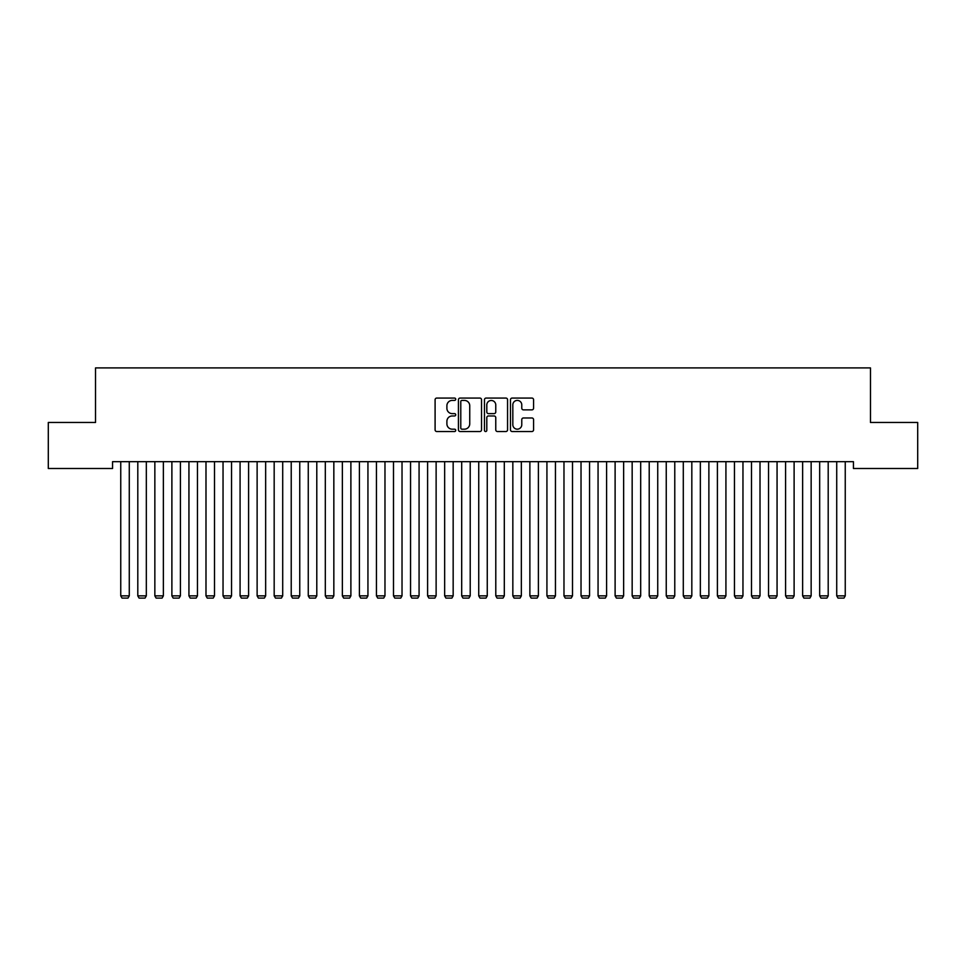 <?xml version="1.0" encoding="UTF-8"?>
<svg xmlns="http://www.w3.org/2000/svg" width="966" height="966" viewBox="0 0 966 966"><rect width="100%" height="100%" fill="white"/><g stroke="black" fill="none" stroke-linecap="round" stroke-linejoin="round"><path stroke-width="1.45" d="M455.723 399.236A1.171 1.171 0 0 0 454.551 398.064L436.777 398.064A1.678 1.678 0 0 0 435.098 399.731L435.098 429.858A1.678 1.678 0 0 0 436.777 431.524L454.551 431.524A1.171 1.171 0 0 0 455.723 430.353A1.171 1.171 0 0 0 454.551 429.182L452.257 429.182A5.349 5.349 0 0 1 446.896 423.832L446.896 421.321A5.349 5.349 0 0 1 452.257 415.972L454.551 415.972A1.171 1.171 0 0 0 455.723 414.8A1.171 1.171 0 0 0 454.551 413.629L452.257 413.629A5.349 5.349 0 0 1 446.896 408.268L446.896 405.756A5.349 5.349 0 0 1 452.257 400.407L454.551 400.407A1.171 1.171 0 0 0 455.723 399.236M531.904 409.862A1.678 1.678 0 0 0 533.57 408.183L533.57 399.731A1.678 1.678 0 0 0 531.904 398.064L512.161 398.064A1.678 1.678 0 0 0 510.483 399.731L510.483 429.858A1.678 1.678 0 0 0 512.161 431.524L531.904 431.524A1.678 1.678 0 0 0 533.57 429.858L533.57 419.642A1.678 1.678 0 0 0 531.904 417.976L523.451 417.976A1.678 1.678 0 0 0 521.773 419.642L521.773 424.714A4.48 4.48 0 0 1 517.305 429.182A4.48 4.48 0 0 1 512.825 424.714L512.825 404.875A4.48 4.48 0 0 1 517.305 400.407A4.48 4.48 0 0 1 521.773 404.875L521.773 408.183A1.678 1.678 0 0 0 523.451 409.862L531.904 409.862M853.437 461.676L112.563 461.676L112.563 468.498L48.3 468.498L48.3 422.468L95.525 422.468L95.525 367.913L870.475 367.913L870.475 422.468L917.7 422.468L917.7 468.498L853.437 468.498L853.437 461.676M481.539 399.731A1.678 1.678 0 0 0 479.861 398.064L460.118 398.064A1.678 1.678 0 0 0 458.439 399.731L458.439 429.858A1.678 1.678 0 0 0 460.118 431.524L479.861 431.524A1.678 1.678 0 0 0 481.539 429.858L481.539 399.731M486.14 398.064L505.882 398.064A1.678 1.678 0 0 1 507.561 399.731L507.561 429.858A1.678 1.678 0 0 1 505.882 431.524L497.43 431.524A1.678 1.678 0 0 1 495.763 429.858L495.763 417.638A1.678 1.678 0 0 0 494.085 415.972L488.482 415.972A1.678 1.678 0 0 0 486.804 417.638L486.804 430.353A1.171 1.171 0 0 1 485.632 431.524A1.171 1.171 0 0 1 484.461 430.353L484.461 399.731A1.678 1.678 0 0 1 486.14 398.064M461.953 400.407A1.171 1.171 0 0 0 460.782 401.578L460.782 428.01A1.171 1.171 0 0 0 461.953 429.182L464.38 429.182A5.349 5.349 0 0 0 469.742 423.832L469.742 405.756A5.349 5.349 0 0 0 464.38 400.407L461.953 400.407M495.763 404.959A4.48 4.48 0 0 0 491.283 400.492A4.48 4.48 0 0 0 486.804 404.959L486.804 411.951A1.678 1.678 0 0 0 488.482 413.629L494.085 413.629A1.678 1.678 0 0 0 495.763 411.951L495.763 404.959M129.275 461.676L129.275 595.865L120.75 595.865L120.75 461.676M129.275 595.865L127.995 598.087L122.03 598.087L120.75 595.865M146.325 461.676L146.325 595.865L137.8 595.865L137.8 461.676M146.325 595.865L145.045 598.087L139.08 598.087L137.8 595.865M163.363 461.676L163.363 595.865L154.85 595.865L154.85 461.676M163.363 595.865L162.095 598.087L156.118 598.087L154.85 595.865M180.413 461.676L180.413 595.865L171.888 595.865L171.888 461.676M180.413 595.865L179.133 598.087L173.168 598.087L171.888 595.865M197.462 461.676L197.462 595.865L188.938 595.865L188.938 461.676M197.462 595.865L196.183 598.087L190.217 598.087L188.938 595.865M214.512 461.676L214.512 595.865L205.987 595.865L205.987 461.676M214.512 595.865L213.232 598.087L207.267 598.087L205.987 595.865M231.55 461.676L231.55 595.865L223.037 595.865L223.037 461.676M231.55 595.865L230.282 598.087L224.305 598.087L223.037 595.865M248.6 461.676L248.6 595.865L240.075 595.865L240.075 461.676M248.6 595.865L247.32 598.087L241.355 598.087L240.075 595.865M265.65 461.676L265.65 595.865L257.125 595.865L257.125 461.676M265.65 595.865L264.37 598.087L258.405 598.087L257.125 595.865M282.7 461.676L282.7 595.865L274.175 595.865L274.175 461.676M282.7 595.865L281.42 598.087L275.455 598.087L274.175 595.865M299.75 461.676L299.75 595.865L291.225 595.865L291.225 461.676M299.75 595.865L298.47 598.087L292.505 598.087L291.225 595.865M316.788 461.676L316.788 595.865L308.263 595.865L308.263 461.676M316.788 595.865L315.508 598.087L309.543 598.087L308.263 595.865M333.838 461.676L333.838 595.865L325.313 595.865L325.313 461.676M333.838 595.865L332.558 598.087L326.593 598.087L325.313 595.865M350.887 461.676L350.887 595.865L342.362 595.865L342.362 461.676M350.887 595.865L349.607 598.087L343.642 598.087L342.362 595.865M367.937 461.676L367.937 595.865L359.412 595.865L359.412 461.676M367.937 595.865L366.657 598.087L360.692 598.087L359.412 595.865M384.975 461.676L384.975 595.865L376.45 595.865L376.45 461.676M384.975 595.865L383.695 598.087L377.73 598.087L376.45 595.865M402.025 461.676L402.025 595.865L393.5 595.865L393.5 461.676M402.025 595.865L400.745 598.087L394.78 598.087L393.5 595.865M419.075 461.676L419.075 595.865L410.55 595.865L410.55 461.676M419.075 595.865L417.795 598.087L411.83 598.087L410.55 595.865M436.125 461.676L436.125 595.865L427.6 595.865L427.6 461.676M436.125 595.865L434.845 598.087L428.88 598.087L427.6 595.865M453.163 461.676L453.163 595.865L444.65 595.865L444.65 461.676M453.163 595.865L451.895 598.087L445.918 598.087L444.65 595.865M470.213 461.676L470.213 595.865L461.688 595.865L461.688 461.676M470.213 595.865L468.933 598.087L462.968 598.087L461.688 595.865M487.262 461.676L487.262 595.865L478.738 595.865L478.738 461.676M487.262 595.865L485.983 598.087L480.017 598.087L478.738 595.865M504.312 461.676L504.312 595.865L495.787 595.865L495.787 461.676M504.312 595.865L503.032 598.087L497.067 598.087L495.787 595.865M521.35 461.676L521.35 595.865L512.837 595.865L512.837 461.676M521.35 595.865L520.082 598.087L514.105 598.087L512.837 595.865M538.4 461.676L538.4 595.865L529.875 595.865L529.875 461.676M538.4 595.865L537.12 598.087L531.155 598.087L529.875 595.865M555.45 461.676L555.45 595.865L546.925 595.865L546.925 461.676M555.45 595.865L554.17 598.087L548.205 598.087L546.925 595.865M572.5 461.676L572.5 595.865L563.975 595.865L563.975 461.676M572.5 595.865L571.22 598.087L565.255 598.087L563.975 595.865M589.55 461.676L589.55 595.865L581.025 595.865L581.025 461.676M589.55 595.865L588.27 598.087L582.305 598.087L581.025 595.865M606.588 461.676L606.588 595.865L598.063 595.865L598.063 461.676M606.588 595.865L605.308 598.087L599.343 598.087L598.063 595.865M623.638 461.676L623.638 595.865L615.113 595.865L615.113 461.676M623.638 595.865L622.358 598.087L616.393 598.087L615.113 595.865M640.687 461.676L640.687 595.865L632.162 595.865L632.162 461.676M640.687 595.865L639.407 598.087L633.442 598.087L632.162 595.865M657.737 461.676L657.737 595.865L649.212 595.865L649.212 461.676M657.737 595.865L656.457 598.087L650.492 598.087L649.212 595.865M674.775 461.676L674.775 595.865L666.25 595.865L666.25 461.676M674.775 595.865L673.495 598.087L667.53 598.087L666.25 595.865M691.825 461.676L691.825 595.865L683.3 595.865L683.3 461.676M691.825 595.865L690.545 598.087L684.58 598.087L683.3 595.865M708.875 461.676L708.875 595.865L700.35 595.865L700.35 461.676M708.875 595.865L707.595 598.087L701.63 598.087L700.35 595.865M725.925 461.676L725.925 595.865L717.4 595.865L717.4 461.676M725.925 595.865L724.645 598.087L718.68 598.087L717.4 595.865M742.963 461.676L742.963 595.865L734.45 595.865L734.45 461.676M742.963 595.865L741.695 598.087L735.718 598.087L734.45 595.865M760.013 461.676L760.013 595.865L751.488 595.865L751.488 461.676M760.013 595.865L758.733 598.087L752.768 598.087L751.488 595.865M777.062 461.676L777.062 595.865L768.538 595.865L768.538 461.676M777.062 595.865L775.783 598.087L769.817 598.087L768.538 595.865M794.112 461.676L794.112 595.865L785.587 595.865L785.587 461.676M794.112 595.865L792.832 598.087L786.867 598.087L785.587 595.865M811.15 461.676L811.15 595.865L802.637 595.865L802.637 461.676M811.15 595.865L809.882 598.087L803.905 598.087L802.637 595.865M828.2 461.676L828.2 595.865L819.675 595.865L819.675 461.676M828.2 595.865L826.92 598.087L820.955 598.087L819.675 595.865M845.25 461.676L845.25 595.865L836.725 595.865L836.725 461.676M845.25 595.865L843.97 598.087L838.005 598.087L836.725 595.865"/></g></svg>
